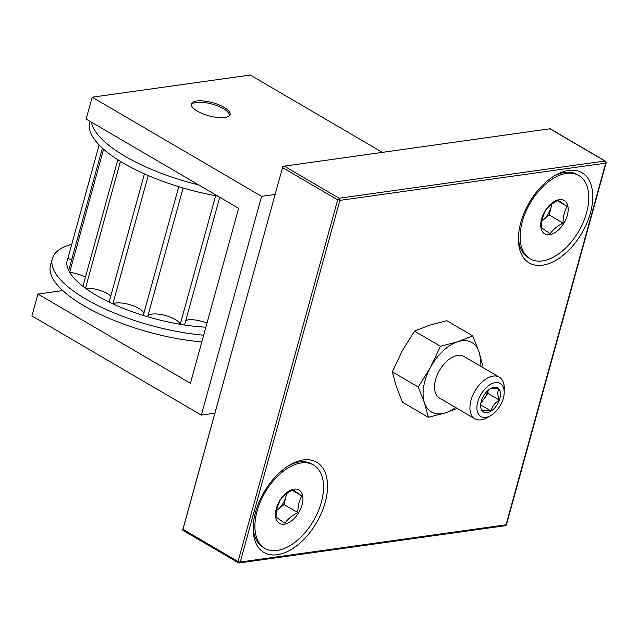 <?xml version="1.0" encoding="UTF-8"?>
<svg xmlns="http://www.w3.org/2000/svg" width="638" height="638" viewBox="0 0 638 638"><rect width="100%" height="100%" fill="white"/><g stroke="black" fill="none" stroke-linecap="round" stroke-linejoin="round"><path stroke-width="0.96" d="M182.978 529.293L182.683 530.082L183.138 530.465L238.309 562.756A1.611 1.611 0 0 0 239.338 562.955A1.611 1.188 -98 0 0 240.247 562.03L506.062 524.787A1.611 0.542 15.4 0 0 506.484 524.556L606.1 162.897A1.611 1.611 0 0 0 605.358 161.087A1.611 0.933 120.3 0 0 604.952 161.015L549.884 128.788L282.865 166.366L182.978 529.293L238.046 561.512A1.611 0.933 120.3 0 0 238.309 562.756M282.594 167.634L337.661 199.861L339.057 199.255L339.137 198.251L284.07 166.024M518.431 236.786A48.241 28.032 120.3 0 0 528.392 257.808L530.082 258.797A48.241 28.032 120.3 0 0 587.183 210.42A48.241 28.032 120.3 0 0 578.818 175.522A48.241 28.032 120.3 0 0 530.258 203.004A48.241 28.032 120.3 0 0 530.082 258.797M590.413 212.94A52.268 30.369 -59.7 0 1 548.704 263.669A52.268 30.369 -59.7 0 1 518.383 238.452A52.268 30.369 -59.7 0 1 555.347 175.283A52.268 30.369 -59.7 0 1 590.413 212.94M578.818 175.522L577.127 174.533A48.241 28.032 120.3 0 0 553.92 176.144M337.661 199.861L238.046 561.512A1.611 0.542 15.4 0 0 240.247 562.03L339.863 200.372L339.057 199.255M325.181 502.457A52.268 30.369 -59.7 0 1 283.471 553.194A52.268 30.369 -59.7 0 1 253.15 527.969A52.268 30.369 -59.7 0 1 290.115 464.807A52.268 30.369 -59.7 0 1 325.181 502.457M253.198 526.302A48.241 28.032 120.3 0 0 263.159 547.324L264.85 548.313A48.241 28.032 120.3 0 0 321.951 499.937A48.241 28.032 120.3 0 0 313.585 465.038A48.241 28.032 120.3 0 0 265.025 492.52A48.241 28.032 120.3 0 0 264.85 548.313M313.585 465.038L311.886 464.049A48.241 28.032 120.3 0 0 288.687 465.66M182.683 530.082L282.865 166.366M276.126 509.379A19.299 11.213 -59.7 0 1 299.358 490.271A19.299 11.213 -59.7 0 1 292.164 520.385A19.299 11.213 -59.7 0 1 276.126 509.379M276.015 517.115L277.004 508.159L280.01 500.391C283.001 496.069 287.307 492.528 292.922 489.777L301.83 495.893C299.174 500.686 297.842 506.269 297.834 512.625C292.196 515.392 287.89 518.933 284.923 523.232L276.015 517.115M292.1 490.199L301.83 495.893M286.629 493.581L284.006 504.53L297.834 512.625M284.006 504.53L276.509 510.695M286.438 493.716A16.078 9.347 -59.7 0 1 286.007 496.165A16.078 9.347 -59.7 0 1 277.554 509.834A16.078 9.347 -59.7 0 1 276.517 510.631M31.9 315.93L201.337 415.091L261.588 196.344L92.151 97.191L86.13 119.067L238.62 208.307L190.419 383.294L37.929 294.054L31.9 315.93M214.671 413.217L201.337 415.091M191.272 104.672A20.105 6.827 -164.6 0 1 204.367 102.558A20.105 6.827 -164.6 0 1 223.507 108.707A20.105 6.827 -164.6 0 1 229.273 115.789A20.105 6.827 -164.6 0 1 229.241 115.909L229.273 115.789M224.129 107.375A20.105 6.827 15.4 0 0 203.897 101.003A20.105 6.827 15.4 0 0 191.352 103.914A20.105 6.827 15.4 0 0 208.921 115.829A20.105 6.827 15.4 0 0 230.119 114.593A20.105 6.827 15.4 0 0 224.129 107.375M274.922 194.478L261.588 196.344M382.226 152.275L250.248 75.045L92.151 97.191M62.747 290.577L37.929 294.054M71.767 244.274A112.567 38.224 15.4 0 0 52.316 258.653L50.458 265.4A112.567 38.224 15.4 0 0 83.953 305.801A112.567 38.224 15.4 0 0 201.807 341.936M198.689 184.932A112.567 38.224 -164.6 0 1 125.128 156.326A112.567 38.224 -164.6 0 1 91.393 122.145M90.117 121.395L89.767 122.671A112.567 38.224 15.4 0 0 123.27 163.073A112.567 38.224 15.4 0 0 217.789 196.113M99.113 144.978L67.835 258.542A97.773 33.2 15.4 0 0 68.689 270.544A97.773 33.2 15.4 0 0 69.67 272.346A97.773 33.2 15.4 0 0 82.924 286.326A97.773 33.2 15.4 0 0 85.484 288.256A97.773 33.2 15.4 0 0 109.114 302.085A97.773 33.2 15.4 0 0 112.87 303.847A97.773 33.2 15.4 0 0 143.279 315.427A97.773 33.2 15.4 0 0 147.657 316.751A97.773 33.2 15.4 0 0 180.219 324.311A97.773 33.2 15.4 0 0 184.549 325.005A97.773 33.2 15.4 0 0 205.875 327.182M103.579 149.22L69.67 272.346A16.883 5.734 15.4 0 1 85.436 277.195M102.399 148.168L68.689 270.544M120.43 161.382L85.484 288.256A16.883 5.734 15.4 0 1 110.781 296.032M117.791 159.731L82.924 286.326M148.215 175.53L112.87 303.847A16.883 5.734 15.4 0 1 130.495 304.876A16.883 5.734 15.4 0 1 143.845 313.37M144.427 173.871L109.114 302.085M183.122 187.995L147.657 316.751M178.744 186.679L143.279 315.427M219.735 197.254L184.549 325.005M215.644 195.73L180.219 324.311A16.883 5.734 15.4 0 0 164.086 315.156A16.883 5.734 15.4 0 0 147.753 316.392M206.991 323.139A16.883 5.734 15.4 0 0 185.81 320.435M52.316 258.653A112.567 38.224 15.4 0 0 85.811 299.055A112.567 38.224 15.4 0 0 203.666 335.189M71.671 259.722A16.883 5.734 15.4 0 0 67.835 258.542M487.623 390.807A12.058 7.01 -59.7 0 1 483.939 398.973A12.058 7.01 -59.7 0 1 481.1 401.956M487.95 390.512L488.094 393.502L480.885 403.001M480.685 404.971L491.085 411.055C486.443 410.019 483.5 409.979 482.24 410.944A13.924 8.095 -59.7 0 1 480.637 405.505A13.924 8.095 -59.7 0 1 481.714 399.89A13.924 8.095 -59.7 0 1 490.016 388.957C491.236 387.992 494.179 388.032 498.852 389.06C497.321 391.724 497.504 395.408 499.387 400.114A13.924 8.095 -59.7 0 1 491.085 411.055C492.145 406.406 494.921 402.761 499.387 400.114L488.094 393.502M491.085 411.055A13.924 8.095 -59.7 0 1 482.24 410.944M490.016 388.957A13.924 8.095 -59.7 0 1 490.486 388.67A13.924 8.095 -59.7 0 1 498.852 389.06A13.924 8.095 -59.7 0 1 499.387 400.114M479.106 415.075A19.188 11.149 -59.7 0 1 486.746 387.122A19.188 11.149 -59.7 0 1 504.203 392.426A19.188 11.149 -59.7 0 1 490.638 415.617A19.188 11.149 -59.7 0 1 479.106 415.075M490.638 415.617L487.193 417.611A24.124 14.02 -59.7 0 1 474.903 418.791A24.124 14.02 -59.7 0 1 472.694 416.925A24.124 14.02 -59.7 0 1 476.291 388.805A24.124 14.02 -59.7 0 1 499.267 377.154A24.124 14.02 -59.7 0 1 504.251 388.454L504.203 392.426M474.903 418.791L439.526 398.096A24.124 14.02 -59.7 0 1 437.317 396.222A24.124 14.02 -59.7 0 1 435.363 392.617A24.124 14.02 -59.7 0 1 442.788 365.534A24.124 14.02 -59.7 0 1 463.89 356.451L499.267 377.154M455.652 407.53A40.202 23.359 -59.7 0 1 445.675 412.794A40.202 23.359 -59.7 0 1 424.469 402.849A40.202 23.359 -59.7 0 1 430.498 367.321A40.202 23.359 -59.7 0 1 457.741 341.753A40.202 23.359 -59.7 0 1 478.947 351.697A40.202 23.359 -59.7 0 1 480.023 365.893M482.838 366.172L478.947 351.697L472.718 335.859L457.741 341.753L440.419 346.274L430.498 367.321L418.241 387.003L424.469 402.849L428.353 417.316L445.675 412.794L457.215 408.448M472.718 335.859L446.823 320.699L429.502 325.228L414.525 331.122L402.259 350.796L392.338 371.85L396.23 386.317L402.458 402.163L428.353 417.316M414.525 331.122L440.419 346.274M392.338 371.85L418.241 387.003M541.359 219.855A19.299 11.213 -59.7 0 1 564.59 200.755A19.299 11.213 -59.7 0 1 557.397 230.868A19.299 11.213 -59.7 0 1 541.359 219.855M541.247 227.599L542.236 218.643L545.243 210.875C548.233 206.545 552.54 203.012 558.154 200.26L567.062 206.377C564.407 211.17 563.075 216.745 563.067 223.101C557.429 225.876 553.122 229.417 550.155 233.715L541.247 227.599M557.333 200.683L567.062 206.377M551.862 204.064L549.238 215.014L563.067 223.101M549.238 215.014L541.742 221.179M551.671 204.2A16.078 9.347 -59.7 0 1 551.24 206.648A16.078 9.347 -59.7 0 1 542.786 220.317A16.078 9.347 -59.7 0 1 541.75 221.115M506.484 524.556A1.611 1.611 0 0 1 505.152 525.72A1.611 1.188 -98 0 0 506.062 524.787L605.677 163.137A1.611 0.542 15.4 0 0 606.1 162.897M238.716 562.82A1.611 1.188 -98 0 0 239.338 562.955L505.152 525.72M339.137 198.251L604.952 161.015A1.611 1.188 -98 0 1 605.677 163.137L339.863 200.372M550.195 128.796L605.358 161.087"/></g></svg>
